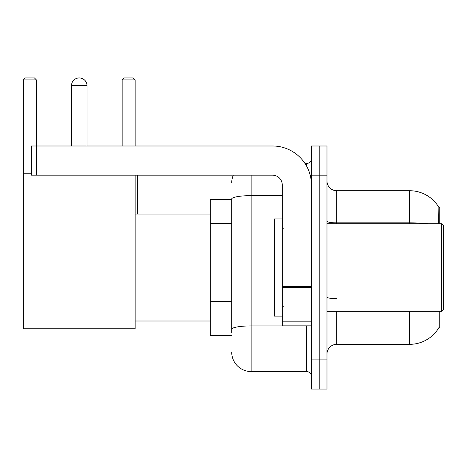 <?xml version="1.0" encoding="UTF-8"?>
<svg xmlns="http://www.w3.org/2000/svg" width="467" height="467" viewBox="0 0 467 467"><rect width="100%" height="100%" fill="white"/><g stroke="black" fill="none" stroke-linecap="round" stroke-linejoin="round"><path stroke-width="0.7" d="M439.762 223.775L439.762 207.249L438.875 207.371A34.027 34.027 0 0 0 409.623 190.723A34.027 34.027 0 0 1 438.805 207.249A34.027 34.027 0 0 0 409.623 190.723L336.701 190.723A9.725 9.725 0 0 1 326.982 180.998A9.725 9.725 0 0 0 336.701 190.723L336.701 223.775M439.762 311.279L439.762 327.805L438.805 327.805L438.974 327.519A34.027 34.027 0 0 1 409.623 344.337A34.027 34.027 0 0 0 438.805 327.805M231.702 199.473L210.313 199.473L210.313 335.586L231.702 335.586M326.982 354.056A9.725 9.725 0 0 1 336.701 344.337L409.623 344.337L409.623 311.279M319.2 359.894L319.2 389.058L326.982 389.058L326.982 359.894L319.2 359.894L319.2 389.058L311.425 389.058L311.425 359.894L319.2 359.894L319.2 175.166L319.2 359.894M311.425 359.894L311.425 145.996L319.2 145.996L319.2 175.166L319.2 145.996L326.982 145.996L326.982 359.894M438.641 223.775L438.875 207.371A34.027 34.027 0 0 0 409.623 190.723L409.623 222.858L336.701 222.858A9.725 1.687 0 0 1 326.982 221.171M231.702 332.667L231.702 199.012A19.445 3.374 180 0 1 251.147 195.638L282.261 195.638M251.147 175.166L251.147 371.557L306.562 371.557L306.562 325.861M305.015 163.497L306.562 163.497A4.863 4.863 0 0 0 311.425 158.64M311.425 376.42A4.863 4.863 0 0 0 306.562 371.557M231.702 182.941A19.445 19.445 0 0 1 233.325 175.166M251.147 371.557A19.445 19.445 0 0 1 231.702 352.112M71.474 85.718A7.776 7.776 0 0 1 79.256 77.942A7.776 7.776 0 0 1 87.031 85.718L71.474 85.718L71.474 145.996M87.031 145.996L87.031 85.718M135.156 175.166L135.156 328.78L23.35 328.78L23.35 79.886L25.294 77.942L34.435 77.942L36.379 79.886L23.35 79.886M36.379 145.996L36.379 79.886M23.35 173.222L31.417 173.222M135.156 79.886L122.132 79.886L124.076 77.942L133.212 77.942L135.156 79.886L135.156 145.996M122.132 79.886L122.132 145.996M137.391 214.055L137.391 175.166M311.425 325.861L282.261 325.861L282.261 286.545L311.425 286.545M311.425 184.885A38.889 38.889 0 0 0 272.535 145.996L36.28 145.996L36.28 175.166L272.535 175.166A9.725 9.725 0 0 1 282.261 184.885L282.261 286.545M36.28 175.166L31.417 175.166L31.417 145.996L36.28 145.996M441.706 223.775L443.65 225.724L443.65 309.335L441.706 311.279L441.706 223.775L326.982 223.775M282.261 218.918L274.479 218.918L274.479 316.141L282.261 316.141M231.702 223.576L210.313 223.576M231.702 301.355L210.313 301.355M336.701 311.279L336.701 344.337M427.854 223.775A34.027 5.908 180 0 0 409.623 222.858L409.623 223.775M326.982 175.166L311.425 175.166M336.701 298.693A9.725 1.687 -0 0 1 326.982 297.006M308.255 325.861A4.863 0.846 0 0 1 306.562 325.913L251.147 325.913A19.445 3.374 180 0 0 231.702 329.293M306.562 166.059L306.562 163.497M311.425 287.392L282.261 287.392M282.261 321.845L311.425 321.845M135.156 321.004L210.313 321.004M135.156 214.055L210.313 214.055M326.982 311.279L441.706 311.279M283.23 228.637L282.261 227.668M283.23 306.416L282.261 307.391"/></g></svg>
